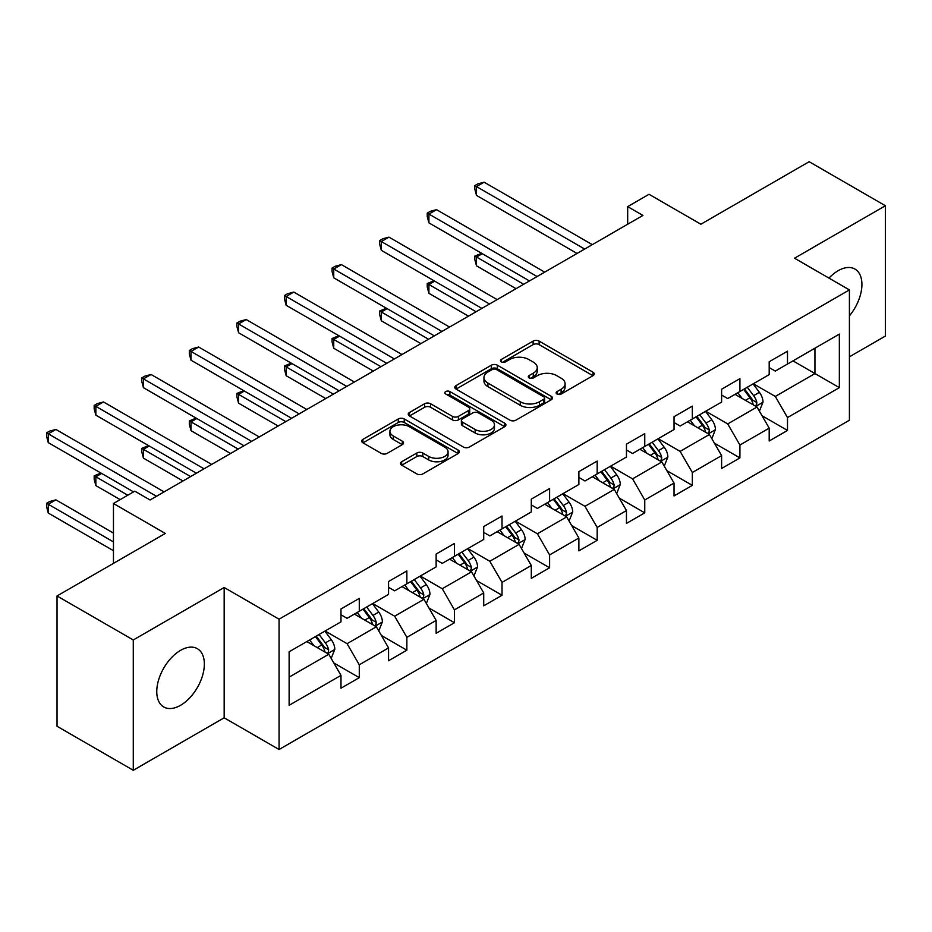 <?xml version="1.0" encoding="UTF-8"?>
<svg xmlns="http://www.w3.org/2000/svg" width="932" height="932" viewBox="0 0 932 932"><rect width="100%" height="100%" fill="white"/><g stroke="black" fill="none" stroke-linecap="round" stroke-linejoin="round"><path stroke-width="1.4" d="M557.01 394.026A2.959 1.713 0 0 0 561.192 394.026L593.008 375.666A4.229 2.447 0 0 0 594.243 373.942A4.229 2.447 0 0 0 593.008 372.206L539.115 341.1A4.229 2.447 0 0 0 533.127 341.1L501.323 359.461A2.959 1.713 0 0 0 500.449 360.672A2.959 1.713 0 0 0 501.323 361.884A2.959 1.713 0 0 0 505.517 361.884L509.629 359.507A13.549 7.817 0 0 1 528.793 359.507L533.279 362.094A13.549 7.817 0 0 1 537.251 367.627A13.549 7.817 0 0 1 533.279 373.161L529.166 375.538A2.959 1.713 0 0 0 528.293 376.749A2.959 1.713 0 0 0 529.166 377.961A2.959 1.713 0 0 0 533.36 377.961L537.473 375.584A13.549 7.817 0 0 1 556.625 375.584L561.122 378.171A13.549 7.817 0 0 1 565.095 383.704A13.549 7.817 0 0 1 561.122 389.238L557.01 391.615A2.959 1.713 0 0 0 556.136 392.815A2.959 1.713 0 0 0 557.01 394.026L557.01 391.615M180.552 705.303A33.645 19.421 120 0 0 202.535 675.653A33.645 19.421 120 0 0 197.374 648.695A33.645 19.421 120 0 0 180.552 650.361A33.645 19.421 120 0 0 158.58 680.011A33.645 19.421 120 0 0 163.729 706.969A33.645 19.421 120 0 0 180.552 705.303M849.413 315.855A33.645 19.421 120 0 0 854.947 269.057A33.645 19.421 120 0 0 838.124 270.723A33.645 19.421 120 0 0 828.979 278.109M401.704 461.736A4.229 2.447 0 0 0 400.469 463.472A4.229 2.447 0 0 0 401.704 465.196L416.825 473.922A4.229 2.447 0 0 0 422.813 473.922L458.136 453.535A4.229 2.447 0 0 0 459.371 451.799A4.229 2.447 0 0 0 458.136 450.074L404.255 418.957A4.229 2.447 0 0 0 398.267 418.957L362.932 439.356A4.229 2.447 0 0 0 361.698 441.092A4.229 2.447 0 0 0 362.932 442.817L381.2 453.36A4.229 2.447 0 0 0 387.188 453.36L402.298 444.634A4.229 2.447 0 0 0 403.544 442.898A4.229 2.447 0 0 0 402.298 441.174L393.246 435.943A11.324 6.536 0 0 1 389.925 431.318A11.324 6.536 0 0 1 396.927 425.283A11.324 6.536 0 0 1 409.264 426.693L444.739 447.174A11.324 6.536 0 0 1 448.059 451.799A11.324 6.536 0 0 1 441.069 457.845A11.324 6.536 0 0 1 428.72 456.424L422.813 453.01A4.229 2.447 0 0 0 416.825 453.01L401.704 461.736L401.704 465.196M849.413 356.828L885.4 336.044L885.4 205.739L809.151 161.714L700.876 224.228L649.033 194.299L627.679 206.624L642.929 215.432L150.052 499.983L134.802 491.176L113.459 503.501L113.459 563.371M133.276 639.969L133.276 770.286L224.169 717.803L224.169 587.498L133.276 639.969L57.027 595.956L165.302 533.442L113.459 503.501M224.169 587.498L279.064 619.197L849.413 289.91L849.413 420.216L279.064 749.503L279.064 619.197M885.4 205.739L794.507 258.211L849.413 289.91M509.932 420.169A4.229 2.447 0 0 0 515.92 420.169L551.243 399.781A4.229 2.447 0 0 0 552.478 398.046A4.229 2.447 0 0 0 551.243 396.321L497.35 365.204A4.229 2.447 0 0 0 491.362 365.204L456.039 385.603A4.229 2.447 0 0 0 454.804 387.328A4.229 2.447 0 0 0 456.039 389.063L509.932 420.169M446.894 394.667A2.959 1.713 0 0 1 449.9 395.086L449.9 391.568L504.69 423.198A4.229 2.447 0 0 1 505.925 424.922A4.229 2.447 0 0 1 504.69 426.658L469.367 447.045A4.229 2.447 0 0 1 463.379 447.045L409.486 415.94L409.486 412.48A4.229 2.447 0 0 0 408.251 414.204A4.229 2.447 0 0 0 409.486 415.94M409.486 412.48L424.608 403.754A4.229 2.447 0 0 1 430.596 403.754L452.451 416.371A4.229 2.447 0 0 0 458.439 416.371L468.47 410.581A4.229 2.447 0 0 0 469.705 408.857A4.229 2.447 0 0 0 468.47 407.121L445.717 393.991A2.959 1.713 0 0 1 444.844 392.78A2.959 1.713 0 0 1 446.673 391.195A2.959 1.713 0 0 1 449.9 391.568M133.276 770.286L57.027 726.261L57.027 595.956M333.819 662.955L359.286 677.657L359.286 664.807L388.562 647.903L388.562 660.753L406.865 650.187L406.865 637.337L436.141 620.432L436.141 633.282L454.443 622.716L454.443 609.866L483.72 592.962L483.72 605.812L502.022 595.245L502.022 582.395L531.298 565.491L531.298 578.341L549.6 567.774L549.6 554.924L578.877 538.02L578.877 550.87L597.179 540.315L597.179 527.454L626.455 510.55L626.455 523.4L644.758 512.845L644.758 499.983L674.034 483.079L674.034 495.94L692.336 485.374L692.336 472.512L721.613 455.608L721.613 468.47L739.915 457.903L739.915 445.042L769.191 428.137L769.191 440.999L787.493 430.433L787.493 417.571L839.348 387.642L839.348 334.11L814.941 348.195L814.941 373.557L839.348 387.642M359.286 677.657L340.984 688.224L340.984 675.374L289.13 705.303L289.13 651.771L340.984 621.842L340.984 608.98L359.286 598.414L359.286 611.276L388.562 594.371L388.562 581.51L406.865 570.943L406.865 583.805L436.141 566.901L436.141 554.039L454.443 543.472L454.443 556.334L483.72 539.43L483.72 526.568L502.022 516.013L502.022 528.863L531.298 511.959L531.298 499.109L549.6 488.543L549.6 501.393L578.877 484.489L578.877 471.639L597.179 461.072L597.179 473.922L626.455 457.018L626.455 444.168L644.758 433.601L644.758 446.451L674.034 429.547L674.034 416.697L692.336 406.131L692.336 418.981L721.613 402.076L721.613 389.227L739.915 378.66L739.915 391.51L769.191 374.606L769.191 361.756L787.493 351.189L787.493 364.039L839.348 334.11M354.405 614.095L376.365 626.77L347.077 643.674L325.117 630.999M340.984 614.794L347.077 618.312L359.286 611.276M347.077 643.674L359.286 664.807M376.365 626.77L388.562 647.903M401.983 586.624L423.943 599.299L394.667 616.203L372.707 603.528M388.562 587.323L394.667 590.841L406.865 583.805M394.667 616.203L406.865 637.337M423.943 599.299L436.141 620.432M449.562 559.153L471.522 571.829L442.246 588.733L420.285 576.058M436.141 559.852L442.246 563.371L454.443 556.334M442.246 588.733L454.443 609.866M471.522 571.829L483.72 592.962M497.14 531.683L519.101 544.358L489.824 561.262L467.864 548.587M483.72 532.382L489.824 535.912L502.022 528.863M489.824 561.262L502.022 582.395M519.101 544.358L531.298 565.491M544.719 504.212L566.679 516.887L537.403 533.791L515.443 521.116M531.298 504.911L537.403 508.441L549.6 501.393M537.403 533.791L549.6 554.924M566.679 516.887L578.877 538.02M592.298 476.741L614.258 489.417L584.981 506.321L563.021 493.645M578.877 477.44L584.981 480.97L597.179 473.922M584.981 506.321L597.179 527.454M614.258 489.417L626.455 510.55M639.876 449.271L661.837 461.946L632.56 478.85L610.6 466.175M626.455 449.981L632.56 453.5L644.758 446.451M632.56 478.85L644.758 499.983M661.837 461.946L674.034 483.079M687.455 421.8L709.415 434.475L680.139 451.379L658.178 438.704M674.034 422.511L680.139 426.029L692.336 418.981M680.139 451.379L692.336 472.512M709.415 434.475L721.613 455.608M735.033 394.329L756.994 407.016L727.717 423.92L705.757 411.233M721.613 395.04L727.717 398.558L739.915 391.51M727.717 423.92L739.915 445.042M756.994 407.016L769.191 428.137M792.981 360.87L814.941 373.557L775.296 396.45L753.336 383.763M769.191 367.569L775.296 371.087L787.493 364.039M775.296 396.45L787.493 417.571M224.169 717.803L279.064 749.503M627.679 206.624L627.679 224.228M289.13 677.133L328.786 654.241L306.826 641.554M328.786 654.241L340.984 675.374M762.027 415.73L787.493 430.433M714.448 443.201L739.915 457.903M666.869 470.672L692.336 485.374M619.291 498.142L644.758 512.845M571.712 525.601L597.179 540.315M524.134 553.072L549.6 567.774M476.555 580.543L502.022 595.245M428.976 608.014L454.443 622.716M381.398 635.484L406.865 650.187M558.186 394.446L561.122 392.756A13.549 7.817 0 0 0 565.095 387.223L565.095 383.704M537.251 367.627L537.251 371.146A13.549 7.817 0 0 1 533.279 376.679L530.343 378.369M592.95 375.701L539.115 344.619A4.229 2.447 0 0 0 533.127 344.619L502.511 362.303M551.185 399.805L497.35 368.734A4.229 2.447 0 0 0 491.362 368.734L456.098 389.098M543.752 399.257A2.959 1.713 0 0 0 544.626 398.046A2.959 1.713 0 0 0 543.752 396.834L496.453 369.526A2.959 1.713 0 0 0 492.271 369.526L487.925 372.031A13.549 7.817 0 0 0 483.953 377.565A13.549 7.817 0 0 0 487.925 383.099L520.254 401.762A13.549 7.817 0 0 0 539.418 401.762L543.752 399.257L543.752 402.775A2.959 1.713 0 0 0 544.626 401.575L544.626 398.046M483.953 377.565L483.953 381.083A13.549 7.817 0 0 0 487.925 386.617L487.925 383.099M543.752 402.775L539.418 405.292A13.549 7.817 0 0 1 520.254 405.292L487.925 386.617M409.544 415.975L424.608 407.272L424.608 403.754M469.705 408.857L469.705 412.375A4.229 2.447 0 0 1 468.47 414.099L458.439 419.889A4.229 2.447 0 0 1 452.451 419.889L430.596 407.272A4.229 2.447 0 0 0 424.608 407.272M449.9 395.086L504.631 426.681M475.122 429.466A11.324 6.536 0 0 0 487.471 430.875A11.324 6.536 0 0 0 494.461 424.841A11.324 6.536 0 0 0 491.141 420.216L478.64 413.004A4.229 2.447 0 0 0 472.652 413.004L462.633 418.794A4.229 2.447 0 0 0 461.387 420.518A4.229 2.447 0 0 0 462.633 422.243L475.122 429.466L475.122 432.984A11.324 6.536 0 0 0 487.471 434.405A11.324 6.536 0 0 0 494.461 428.359L494.461 424.841M461.387 420.518L461.387 424.037A4.229 2.447 0 0 0 462.633 425.773L462.633 422.243M475.122 432.984L462.633 425.773M448.059 451.799L448.059 455.329A11.324 6.536 0 0 1 441.069 461.363A11.324 6.536 0 0 1 428.72 459.954L422.813 456.54A4.229 2.447 0 0 0 416.825 456.54L401.762 465.231M389.925 431.318L389.925 434.848A11.324 6.536 0 0 0 393.246 439.461L393.246 435.943M402.251 444.657L393.246 439.461M458.078 453.558L404.255 422.487A4.229 2.447 0 0 0 398.267 422.487L362.991 442.851M759.405 411.187L763.028 402.042A11.429 6.594 -120 0 0 759.382 392.314L753.091 383.902M742.117 398.418L737.841 392.71M482.287 253.69L476.497 257.034L476.497 265.841L516.048 288.675M755.223 405.991L756.609 404.523L756.866 402.531A11.429 6.594 -120 0 0 753.592 395.657L747.301 387.258M744.435 388.912L751.413 398.232A5.825 3.367 60 0 1 752.473 400.003L756.866 402.531M743.631 389.366L749.934 397.766A11.429 6.594 60 0 1 753.207 404.639M476.497 265.841L474.819 259.585L474.819 256.067L523.679 284.272M474.819 256.067L481.623 253.306M584.679 249.054L476.497 186.598L484.116 182.194L592.298 244.662M577.048 253.457L476.497 195.405L476.497 186.598L474.819 185.631L477.86 183.872L484.116 182.194M476.497 195.405L474.819 189.149L474.819 185.631M711.827 438.657L715.45 429.512A11.429 6.594 -120 0 0 711.803 419.784L705.512 411.373M694.538 425.889L690.263 420.181M434.708 281.161L428.918 284.505L428.918 293.312L468.47 316.146M707.644 433.462L709.031 431.994L709.287 430.002A11.429 6.594 -120 0 0 706.013 423.128L699.722 414.728M696.856 416.371L703.835 425.703A5.825 3.367 60 0 1 704.895 427.473L709.287 430.002M696.053 416.837L702.355 425.237A11.429 6.594 60 0 1 705.629 432.11M428.918 293.312L427.24 287.056L427.24 283.538L476.089 311.742M427.24 283.538L434.032 280.777M664.248 466.128L667.871 456.983A11.429 6.594 -120 0 0 664.225 447.255L657.934 438.844M646.959 453.36L642.684 447.651M387.13 308.632L381.328 311.975L381.328 320.783L420.891 343.617M660.066 460.932L661.452 459.464L661.708 457.472A11.429 6.594 -120 0 0 658.435 450.599L652.144 442.187M649.278 443.842L656.256 453.173A5.825 3.367 60 0 1 657.316 454.933L661.708 457.472M648.474 444.308L654.777 452.707A11.429 6.594 60 0 1 658.05 459.581M381.328 320.783L379.65 314.527L379.65 311.008L428.51 339.213M379.65 311.008L386.454 308.247M537.1 276.524L428.918 214.069L436.537 209.665L544.719 272.132M529.469 280.928L428.918 222.876L428.918 214.069L427.24 213.102L430.281 211.343L436.537 209.665M428.918 222.876L427.24 216.62L427.24 213.102M489.51 303.995L381.328 241.539L388.959 237.136L497.14 299.591M481.891 308.399L381.328 250.347L381.328 241.539L379.65 240.573L382.702 238.813L388.959 237.136M381.328 250.347L379.65 244.091L379.65 240.573M616.669 493.599L620.293 484.454A11.429 6.594 -120 0 0 616.646 474.726L610.355 466.315M599.381 480.83L595.105 475.122M339.551 336.103L333.749 339.446L333.749 348.253L373.313 371.087M612.487 488.403L613.873 486.935L614.13 484.943A11.429 6.594 -120 0 0 610.856 478.069L604.553 469.658M601.699 471.312L608.678 480.644A5.825 3.367 60 0 1 609.738 482.403L614.13 484.943M600.895 471.778L607.198 480.178A11.429 6.594 60 0 1 610.46 487.052M333.749 348.253L332.072 341.997L332.072 338.479L380.932 366.684M332.072 338.479L338.875 335.718M569.091 521.058L572.714 511.924A11.429 6.594 -120 0 0 569.068 502.185L562.777 493.785M551.802 508.301L547.527 502.593M291.972 363.573L286.171 366.917L286.171 375.724L325.734 398.558M564.909 515.874L566.295 514.406L566.551 512.414A11.429 6.594 -120 0 0 563.278 505.54L556.975 497.129M554.121 498.783L561.099 508.103A5.825 3.367 60 0 1 562.159 509.874L566.551 512.414M553.317 499.249L559.619 507.649A11.429 6.594 60 0 1 562.881 514.522M286.171 375.724L284.493 369.468L284.493 365.95L333.353 394.154M284.493 365.95L291.297 363.177M521.512 548.529L525.135 539.395A11.429 6.594 -120 0 0 521.489 529.656L515.198 521.256M504.224 535.772L499.948 530.063M244.394 391.044L238.592 394.387L238.592 403.195L278.155 426.029M517.33 543.333L518.716 541.876L518.961 539.884A11.429 6.594 -120 0 0 515.699 533.011L509.396 524.6M506.542 526.254L513.52 535.574A5.825 3.367 60 0 1 514.581 537.345L518.961 539.884M505.738 526.72L512.041 535.119A11.429 6.594 60 0 1 515.303 541.993M238.592 403.195L236.914 396.939L236.914 393.421L285.775 421.625M236.914 393.421L243.718 390.648M441.931 331.466L333.749 269.01L341.38 264.606L449.562 327.062M434.312 335.87L333.749 277.818L333.749 269.01L332.072 268.043L335.124 266.284L341.38 264.606M333.749 277.818L332.072 271.562L332.072 268.043M394.353 358.937L286.171 296.481L293.801 292.077L401.983 354.533M386.733 363.34L286.171 305.288L286.171 296.481L284.493 295.514L287.545 293.755L293.801 292.077M286.171 305.288L284.493 299.032L284.493 295.514M346.774 386.407L238.592 323.952L246.223 319.548L354.405 382.003M339.155 390.811L238.592 332.759L238.592 323.952L236.914 322.985L239.967 321.225L246.223 319.548M238.592 332.759L236.914 326.503L236.914 322.985M473.934 575.999L477.557 566.866A11.429 6.594 -120 0 0 473.91 557.126L467.619 548.727M456.645 563.243L452.37 557.534M196.815 418.515L191.013 421.858L191.013 430.666L230.577 453.5M469.751 570.803L471.138 569.347L471.382 567.355A11.429 6.594 -120 0 0 468.12 560.47L461.818 552.07M458.952 553.725L465.942 563.045A5.825 3.367 60 0 1 467.002 564.815L471.382 567.355M458.16 554.191L464.451 562.59A11.429 6.594 60 0 1 467.724 569.464M191.013 430.666L189.336 424.41L189.336 420.891L238.196 449.096M189.336 420.891L196.139 418.118M299.195 413.878L191.013 351.422L198.644 347.019L306.826 409.474M291.576 418.282L191.013 360.218L191.013 351.422L189.336 350.455L192.388 348.685L198.644 347.019M191.013 360.218L189.336 353.974L189.336 350.455M426.355 603.47L429.978 594.336A11.429 6.594 -120 0 0 426.332 584.597L420.041 576.197M409.066 590.713L404.791 585.005M149.237 445.974L143.435 449.329L143.435 458.125L182.998 480.97M422.173 598.274L423.559 596.818L423.804 594.814A11.429 6.594 -120 0 0 420.542 587.941L414.239 579.541M411.373 581.195L418.363 590.515A5.825 3.367 60 0 1 419.423 592.286L423.804 594.814M410.581 581.65L416.872 590.061A11.429 6.594 60 0 1 420.146 596.934M143.435 458.125L141.757 451.88L141.757 448.362L190.617 476.567M141.757 448.362L148.561 445.589M251.617 441.349L143.435 378.893L151.066 374.489L259.247 436.945M243.998 445.752L143.435 387.689L143.435 378.893L141.757 377.926L144.81 376.155L151.066 374.489M143.435 387.689L141.757 381.444L141.757 377.926M378.776 630.941L382.4 621.807A11.429 6.594 -120 0 0 378.753 612.068L372.462 603.668M361.488 618.184L357.212 612.475M101.658 473.444L95.856 476.8L95.856 485.595L120.158 499.634M374.594 625.745L375.98 624.289L376.225 622.285A11.429 6.594 -120 0 0 372.951 615.411L366.66 607.012M363.795 608.666L370.785 617.986A5.825 3.367 60 0 1 371.845 619.757L376.225 622.285M363.002 609.12L369.293 617.532A11.429 6.594 60 0 1 372.567 624.405M95.856 485.595L94.179 479.351L94.179 475.821L127.789 495.23M94.179 475.821L100.982 473.06M204.038 468.819L95.856 406.364L103.487 401.96L211.669 464.416M196.419 473.223L95.856 415.159L95.856 406.364L94.179 405.385L97.231 403.626L103.487 401.96M95.856 415.159L94.179 408.915L94.179 405.385M331.186 658.411L334.821 649.266A11.429 6.594 -120 0 0 331.175 639.538L324.872 631.139M313.909 645.643L309.622 639.934M113.459 533.092L55.897 499.867L48.278 504.259L48.278 513.066L113.459 550.696M327.015 653.216L328.402 651.748L328.647 649.755A11.429 6.594 -120 0 0 325.373 642.882L319.082 634.482M316.216 636.137L323.206 645.457A5.825 3.367 60 0 1 324.266 647.227L328.647 649.755M315.424 636.591L321.715 645.002A11.429 6.594 60 0 1 324.988 651.876M48.278 513.066L46.6 506.822L46.6 503.292L113.459 541.9M46.6 503.292L49.652 501.533L55.897 499.867M156.46 496.29L48.278 433.823L55.897 429.431L164.079 491.886M133.579 491.886L48.278 442.63L48.278 433.823L46.6 432.856L49.652 431.097L55.897 429.431M48.278 442.63L46.6 436.386L46.6 432.856M561.122 392.756L561.122 389.238M529.166 377.961L529.166 375.538M533.279 376.679L533.279 373.161M501.323 361.884L501.323 359.461M533.127 344.619L533.127 341.1M539.115 344.619L539.115 341.1M593.008 375.666L593.008 372.206M456.039 389.063L456.039 385.603M491.362 368.734L491.362 365.204M497.35 368.734L497.35 365.204M551.243 399.781L551.243 396.321M520.254 405.292L520.254 401.762M539.418 405.292L539.418 401.762M430.596 407.272L430.596 403.754M452.451 419.889L452.451 416.371M458.439 419.889L458.439 416.371M468.47 414.099L468.47 410.581M504.69 426.658L504.69 423.198M416.825 456.54L416.825 453.01M422.813 456.54L422.813 453.01M428.72 459.954L428.72 456.424M402.298 444.634L402.298 441.174M362.932 442.817L362.932 439.356M398.267 422.487L398.267 418.957M404.255 422.487L404.255 418.957M458.136 453.535L458.136 450.074M755.864 406.364L762.958 402.263M753.592 395.657L759.382 392.314M745.46 400.352L749.934 397.766M708.285 433.834L715.38 429.734M706.013 423.128L711.803 419.784M697.882 427.823L702.355 425.237M660.706 461.293L667.801 457.204M658.435 450.599L664.225 447.255M650.303 455.294L654.777 452.707M613.128 488.764L620.223 484.675M610.856 478.069L616.646 474.726M602.724 482.764L607.198 480.178M565.549 516.235L572.644 512.146M563.278 505.54L569.068 502.185M555.146 510.235L559.619 507.649M517.971 543.706L525.066 539.616M515.699 533.011L521.489 529.656M507.567 537.694L512.041 535.119M470.392 571.176L477.487 567.087M468.12 560.47L473.91 557.126M459.989 565.165L464.451 562.59M422.813 598.647L429.908 594.558M420.542 587.941L426.332 584.597M412.41 592.635L416.872 590.061M375.235 626.118L382.33 622.028M372.951 615.411L378.753 612.068M364.831 620.106L369.293 617.532M327.656 653.588L334.739 649.488M325.373 642.882L331.175 639.538M317.253 647.577L321.715 645.002"/></g></svg>
